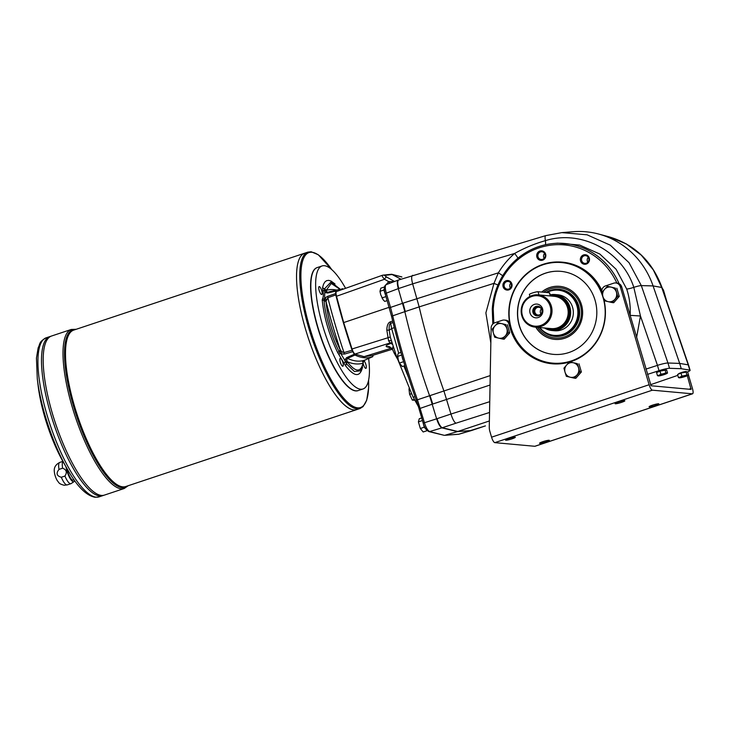 <?xml version="1.0" encoding="UTF-8"?>
<svg xmlns="http://www.w3.org/2000/svg" width="729" height="729" viewBox="0 0 729 729"><rect width="100%" height="100%" fill="white"/><g stroke="black" fill="none" stroke-linecap="round" stroke-linejoin="round"><path stroke-width="1.09" d="M472.018 430.383A9.258 2.624 -108.4 0 1 471.827 430.42L485.441 425.891L458.869 434.211A1.85 1.768 85.7 0 1 458.514 434.274L459.161 434.119M398.836 279.918A9.258 2.624 71.6 0 0 398.645 279.954A9.258 2.624 71.6 0 0 398.225 280.282C397.442 281.676 397.615 284.401 398.736 288.484L412.641 283.854L419.166 306.891A231.53 65.701 -108.4 0 0 443.915 390.963L450.959 414.045L437.063 418.683C438.339 422.774 439.806 425.627 441.473 427.23A9.258 2.624 71.6 0 0 442.339 427.732L457.794 431.486L471.572 430.529M542.996 264.773A50.474 48.032 95.2 0 1 603.995 323.649A50.474 48.032 95.2 0 1 524.461 350.139A50.474 48.032 95.2 0 1 542.996 264.773M569.258 362.094A50.939 48.469 95.2 0 1 552.664 363.598A50.939 48.469 95.2 0 1 509.052 318.491A50.939 48.469 95.2 0 1 543.014 264.345A50.939 48.469 95.2 0 1 561.913 262.139A50.939 48.469 95.2 0 1 601.844 292.347M571.454 361.429A50.939 48.469 95.2 0 1 569.95 361.894M74.64 480.63A10.926 3.098 -108.4 0 1 74.012 481.641L71.178 483.555A11.855 3.363 -108.4 0 1 70.941 483.673A11.855 3.363 -108.4 0 1 70.513 483.719A11.855 3.363 -108.4 0 1 64.945 476.046L61.318 477.258C56.625 475.928 55.86 473.312 59.003 469.403L62.63 468.191A11.855 3.363 -108.4 0 1 62.949 461.539M681.861 376.118L684.431 375.635A4.629 0.547 -16.4 0 1 687.766 375.043A4.629 0.547 -16.4 0 1 687.602 375.508A4.629 0.547 -16.4 0 1 686.882 375.863A4.629 0.547 -16.4 0 1 682.672 377.267A4.629 0.547 -16.4 0 1 679.638 377.85A4.629 0.547 -16.4 0 1 679.337 377.85A4.629 0.547 -16.4 0 1 680.212 377.039L681.861 376.118L680.95 373.038L677.56 374.515L678.462 377.595L680.212 377.039A4.629 0.547 -16.4 0 1 684.431 375.635L688.522 374.934L687.62 371.854L680.95 373.038M678.462 377.595L680.102 377.74M660.884 374.205L663.454 373.722A4.629 0.547 -16.4 0 1 666.789 373.13A4.629 0.547 -16.4 0 1 666.625 373.594A4.629 0.547 -16.4 0 1 665.905 373.95A4.629 0.547 -16.4 0 1 661.695 375.353A4.629 0.547 -16.4 0 1 658.661 375.945A4.629 0.547 -16.4 0 1 658.36 375.936A4.629 0.547 -16.4 0 1 659.235 375.125L660.884 374.205L659.973 371.125L656.583 372.601L657.485 375.681L659.235 375.125A4.629 0.547 -16.4 0 1 663.454 373.722L665.914 372.874L667.545 373.029L666.625 373.594M657.485 375.681L659.125 375.827M630.111 315.447L630.12 315.338C630.649 306.335 629.501 297.56 626.676 289.012L616.069 269.229L599.83 254.047L579.664 245.053L557.685 243.149L554.086 243.44A69.774 66.394 -84.8 0 0 492.275 309.132L492.804 324.031M517.936 258.194A8.794 1.358 49.2 0 0 514.638 253.446C524.415 247.978 534.667 243.714 545.374 240.652C581.232 229.435 622.092 250.949 633.811 287.354L640.463 316.003L630.12 315.338M490.845 342.976L485.879 312.896L493.98 283.353L498.372 272.819A8.794 0.747 31 0 1 502.7 275.772M497.989 284.948A8.794 0.775 25.9 0 1 493.98 283.353L419.166 306.882M619.076 283.645A69.774 66.394 -84.8 0 0 554.086 243.44M636.599 337.5L640.463 316.003L657.467 365.366A9.258 1.093 -16.4 0 1 667.964 363.006L641.32 285.604A9.258 1.185 161 0 0 633.811 287.354A8.794 1.13 -19 0 1 626.676 289.012M419.166 306.891L405.269 311.52L403.055 303.146A46.31 13.14 71.6 0 0 403.055 303.136L498.372 272.819C502.791 265.474 508.213 259.014 514.638 253.446L412.641 283.845C411.32 278.706 411.338 275.863 412.705 275.298M398.736 288.484L398.316 288.62C397.023 283.827 396.986 280.993 398.198 280.109L545.72 235.631A9.258 2.032 73.4 0 0 545.374 240.652A8.794 1.996 -105.8 0 1 545.438 244.744M545.848 235.613L561.795 232.624L587.091 234.811L610.301 245.19L629.027 262.686L641.32 285.604L653.084 285.923A83.352 79.315 -84.8 0 0 598.691 234.055A83.352 79.315 -84.8 0 0 573.058 231.722L561.795 232.624L545.72 235.631A9.258 2.032 73.4 0 1 545.848 235.613M489.742 401.67L450.959 414.045C452.6 419.202 454.258 422.255 455.944 423.203L489.542 412.477M609.171 236.861C634.731 244.534 652.364 261.465 662.05 287.645A9.258 1.239 -18.9 0 0 661.722 287.463L653.321 269.903L641.301 255.15L626.275 243.905L609.171 236.861L598.691 234.055M455.944 423.203L441.911 427.868C440.061 426.984 438.302 423.968 436.635 418.82L429.591 395.738A231.53 65.701 -108.4 0 1 404.841 311.657L398.316 288.62L386.306 293.149C384.994 288.365 384.948 285.531 386.188 284.638L386.188 284.638C383.864 285.504 383.91 290.816 385.158 293.705L385.249 293.741M679.683 363.406L653.084 285.923L661.722 287.463L688.222 364.855L679.683 363.406L667.964 363.006L669.523 368.3L681.241 368.701L679.683 363.406M690.117 370.323A9.258 1.093 -16.4 0 0 689.798 370.15L688.24 364.855A9.258 1.093 -16.4 0 1 688.559 365.029L690.117 370.323A9.258 1.093 -16.4 0 1 687.629 371.881M490.061 385.03L432.744 404.03A46.31 13.14 71.6 0 0 432.744 404.021L430.019 395.601L417.444 399.793L424.378 422.501C426.009 427.65 427.768 430.666 429.654 431.55L441.911 427.868L457.375 431.623L489.387 420.961M398.198 280.109L386.188 284.638M492.275 309.132L493.241 309.178L493.843 323.229M493.241 309.178A68.316 65.009 95.2 0 1 545.857 246.001A68.316 65.009 95.2 0 1 616.871 283.052M511.029 287.098A3.882 3.691 -84.8 0 0 508.113 281.458A3.882 3.691 -84.8 0 0 504.085 284.984A3.882 3.691 -84.8 0 0 511.029 287.098M544.162 258.339A3.882 3.691 95.2 0 1 544.609 253.428M510.373 288.037A3.882 3.691 95.2 0 1 510.819 283.116M509.617 281.029A4.802 4.574 95.2 0 1 509.917 289.34A4.802 4.574 95.2 0 1 502.91 285.513A4.802 4.574 95.2 0 1 509.617 281.029M583.492 262.969A3.882 3.691 -84.8 0 0 588.476 261.31A3.882 3.691 -84.8 0 0 585.569 255.66A3.882 3.691 -84.8 0 0 583.492 262.969M587.829 262.249A3.882 3.691 95.2 0 1 588.276 257.328M588.977 261.711A4.802 4.574 95.2 0 1 581.059 262.094A4.802 4.574 95.2 0 1 584.767 254.703A4.802 4.574 95.2 0 1 588.977 261.711M669.523 368.3A9.258 1.093 -16.4 0 0 659.016 370.669L657.458 365.375L645.903 369.102M471.408 430.557L457.375 431.623L444.963 435.259L458.869 434.211L471.408 430.557M400.895 279.207L391.655 274.259L382.989 275.143A2.779 2.67 83 0 1 384.529 275.434L392.229 274.487L401.925 277.02A2.779 2.597 104.6 0 0 401.36 276.792L401.925 277.02M391.291 340.972A3.709 1.923 -27.2 0 0 388.593 340.844L386.817 330.055L389.177 330.21C388.967 326.145 389.468 323.858 390.662 323.348L391.655 328.569L389.177 330.21L390.27 337.017L396.521 356.372L412.869 396.622L418.318 406.418M390.27 337.017L352.034 348.981L343.687 322.573L389.168 307.31M678.59 373.868A4.028 0.474 -16.4 0 1 681.815 372.446A4.028 0.474 -16.4 0 1 686.126 371.526A4.028 0.474 -16.4 0 1 686.317 371.599M686.891 374.788L685.98 371.708M688.522 374.934L687.602 375.508M657.613 371.954A4.028 0.474 -16.4 0 1 660.839 370.532A4.028 0.474 -16.4 0 1 665.149 369.612A4.028 0.474 -16.4 0 1 665.34 369.685M667.545 373.029L666.643 369.94L659.973 371.125M665.914 372.874L665.003 369.794M546.759 292.52A22.69 21.588 95.2 0 1 549.939 291.163A22.69 21.588 95.2 0 1 575.91 303.082A22.69 21.588 95.2 0 1 567.891 331.804A22.69 21.588 95.2 0 1 539.779 327.549M687.292 375.672L691.083 389.404L651.088 385.769L621.719 286.934A5.559 5.285 -84.8 0 0 617.171 283.08L615.75 282.952A5.559 5.285 -84.8 0 0 613.69 283.189L605.471 285.923A5.559 5.285 -84.8 0 0 601.881 292.529M509.881 323.995L508.869 323.904A5.559 5.285 -84.8 0 0 502.263 320.295L494.863 322.756A5.559 5.285 -84.8 0 0 491.127 327.995L489.268 427.021A13.887 13.222 -84.8 0 0 489.852 431.377L491.565 437.19A5.559 1.576 71.6 0 0 494.827 442.64L534.794 446.285A5.559 1.576 71.6 0 0 534.995 446.266L692.55 393.797A5.559 1.576 -108.4 0 1 692.35 393.815L652.382 390.179A5.559 1.576 -108.4 0 1 649.12 384.73L620.306 286.798A5.559 5.285 -84.8 0 0 615.75 282.952M662.315 288.438A5.559 5.285 95.2 0 1 663.672 290.753L667.108 302.417M688.458 374.979L692.495 388.685A5.559 1.576 -108.4 0 1 692.55 393.797M508.869 323.904L510.172 328.314A51.167 48.688 -84.8 0 0 552.081 363.771A51.167 48.688 -84.8 0 0 569.221 362.131M569.996 361.903A51.167 48.688 -84.8 0 0 604.004 300.084M652.428 405.187A5.094 0.601 163.6 0 0 649.102 406.773A5.094 0.601 163.6 0 0 649.357 406.873A5.094 0.601 163.6 0 0 654.861 405.698A5.094 0.601 163.6 0 0 658.87 403.893A5.094 0.601 163.6 0 0 652.428 405.187M542.895 441.665A5.094 0.601 163.6 0 0 539.569 443.241A5.094 0.601 163.6 0 0 539.824 443.35A5.094 0.601 163.6 0 0 545.328 442.166A5.094 0.601 163.6 0 0 549.338 440.371A5.094 0.601 163.6 0 0 542.895 441.665M508.878 438.566A5.094 0.601 163.6 0 0 505.552 440.143A5.094 0.601 163.6 0 0 505.808 440.243A5.094 0.601 163.6 0 0 511.311 439.068A5.094 0.601 163.6 0 0 515.321 437.263A5.094 0.601 163.6 0 0 508.878 438.566M618.411 402.089A5.094 0.601 163.6 0 0 615.085 403.666A5.094 0.601 163.6 0 0 615.34 403.775A5.094 0.601 163.6 0 0 620.844 402.59A5.094 0.601 163.6 0 0 624.862 400.795A5.094 0.601 163.6 0 0 618.411 402.089M540.754 360.882A51.167 48.688 -84.8 0 0 552.792 363.835M509.598 322.537A5.559 5.285 -84.8 0 0 505.744 320.186L504.322 320.058M546.085 292.457A23.155 22.034 95.2 0 1 549.948 290.734A23.155 22.034 95.2 0 1 558.542 289.732L559.107 289.787A23.155 22.034 95.2 0 1 578.944 314.846A23.155 22.034 95.2 0 1 554.906 335.896L554.341 335.85A23.155 22.034 95.2 0 1 539.296 327.503M558.542 289.732A23.155 22.034 95.2 0 1 578.379 314.791A23.155 22.034 95.2 0 1 554.341 335.85M540.973 313.944A3.882 3.691 95.2 0 1 541.437 308.85M541.775 309.461A3.882 3.691 -84.8 0 0 534.767 310.818A3.882 3.691 -84.8 0 0 541.419 313.415M537.473 315.912A4.866 4.629 95.2 0 1 538.357 306.289M536.025 306.426A4.866 4.629 95.2 0 1 542.002 311.474A4.866 4.629 95.2 0 1 532.79 311.593A4.866 4.629 95.2 0 1 536.025 306.426M534.384 304.385A6.898 6.561 95.2 0 1 542.713 312.431A6.898 6.561 95.2 0 1 531.851 316.049A6.898 6.561 95.2 0 1 534.384 304.385M532.033 296.402A15.282 14.544 95.2 0 1 550.495 314.226A15.282 14.544 95.2 0 1 526.42 322.245A15.282 14.544 95.2 0 1 532.033 296.402M529.965 296.411L529.382 294.434A4.629 0.547 -16.4 0 1 533.036 292.794A4.629 0.547 -16.4 0 1 538.038 291.728L549.374 292.757A4.629 0.547 -16.4 0 1 549.602 292.858L550.523 295.974M532.052 295.546A16.211 15.418 95.2 0 1 538.066 294.844A16.211 15.418 95.2 0 1 551.953 312.377A16.211 15.418 95.2 0 1 535.122 327.121A16.211 15.418 95.2 0 1 521.244 312.768A16.211 15.418 95.2 0 1 532.052 295.546M538.066 294.844L554.222 296.311A16.211 15.418 95.2 0 1 566.315 304.604A16.211 15.418 95.2 0 1 564.674 322.628A16.211 15.418 95.2 0 1 551.288 328.597L535.122 327.121M566.342 304.658A16.02 15.245 95.2 0 1 566.378 304.713A16.02 15.245 95.2 0 1 564.747 322.528A16.02 15.245 95.2 0 1 564.711 322.582M551.561 328.615A16.211 15.418 -84.8 0 0 551.835 328.642A16.211 15.418 -84.8 0 0 557.849 327.941A16.211 15.418 -84.8 0 0 568.656 310.718A16.211 15.418 -84.8 0 0 554.778 296.366A16.211 15.418 95.2 0 1 554.796 296.366A16.211 15.418 95.2 0 1 568.684 313.907A16.211 15.418 95.2 0 1 551.853 328.642A16.211 15.418 95.2 0 1 551.844 328.642L551.835 328.642M553.539 296.247A16.266 15.473 95.2 0 1 568.729 313.907A16.266 15.473 95.2 0 1 550.595 328.533M545.356 328.05A17.596 16.749 -84.8 0 0 558.259 329.271A17.596 16.749 -84.8 0 0 569.595 308.176A17.596 16.749 -84.8 0 0 550.304 295.236M550.386 295.5A17.323 16.485 95.2 0 1 569.65 314.737A17.323 16.485 95.2 0 1 546.067 328.114M544.445 327.968A18.061 17.186 -84.8 0 0 551.826 330.501A18.061 17.186 -84.8 0 0 558.523 329.718A18.061 17.186 -84.8 0 0 570.57 310.527A18.061 17.186 -84.8 0 0 555.106 294.534A18.061 17.186 -84.8 0 0 550.185 294.826M551.826 330.501L554.514 330.747A18.061 17.186 -84.8 0 0 561.221 329.964A18.061 17.186 -84.8 0 0 573.258 310.773A18.061 17.186 -84.8 0 0 557.794 294.78L555.106 294.534M384.411 286.98L380.839 288.174L379.973 291.318L380.72 294.698L383.099 299.747L384.739 301.414L387.19 300.594M414.455 400.257L412.295 400.066L414.108 399.465M412.295 400.066L409.58 394.234L411.621 393.551M409.598 388.566L408.969 388.776L409.58 394.234M51.486 336.042A83.817 23.784 -108.4 0 0 53.809 418.154A83.817 23.784 -108.4 0 0 101.459 495.41A83.817 23.784 -108.4 0 0 104.438 495.082L102.762 495.647A83.817 23.784 -108.4 0 1 99.773 495.966A83.817 23.784 -108.4 0 1 52.123 418.719A83.817 23.784 -108.4 0 1 49.8 336.607L46.209 337.8A83.817 23.784 71.6 0 0 48.533 419.913A83.817 23.784 71.6 0 0 96.192 497.16A83.817 23.784 71.6 0 0 99.171 496.841L102.762 495.647A83.817 23.784 -108.4 0 1 99.782 495.966A83.817 23.784 -108.4 0 1 52.133 418.719A83.817 23.784 -108.4 0 1 49.809 336.607L51.477 336.051A83.817 23.784 -108.4 0 1 51.477 336.042L71.287 329.453A83.817 23.784 71.6 0 0 73.611 411.566A83.817 23.784 71.6 0 0 121.26 488.813A83.817 23.784 71.6 0 0 124.24 488.494L104.438 495.091A83.817 23.784 -108.4 0 1 101.449 495.41A83.817 23.784 -108.4 0 1 53.8 418.164A83.817 23.784 -108.4 0 1 51.477 336.051M94.898 494.308A83.808 23.784 -108.4 0 1 53.718 423.64A83.808 23.784 -108.4 0 1 44.314 342.393M96.574 493.743A83.808 23.784 -108.4 0 1 55.395 423.084A83.808 23.784 -108.4 0 1 45.991 341.837M351.97 389.45A64.553 18.316 -108.4 0 1 351.815 389.368A64.553 18.316 -108.4 0 1 320.095 334.939A64.553 18.316 -108.4 0 1 312.85 272.364A64.553 18.316 -108.4 0 1 312.923 272.199M358.085 390.616A64.826 18.398 -108.4 0 1 355.652 390.908A64.826 18.398 -108.4 0 1 318.719 330.93A64.826 18.398 -108.4 0 1 317.115 267.607M61.318 477.258A11.855 3.363 -108.4 0 0 66.886 484.931A11.855 3.363 -108.4 0 0 67.305 484.885L64.134 485.25C58.548 483.737 59.277 482.926 57.281 480.611A7.135 2.023 -108.4 0 1 54.356 471.827C53.736 467.708 55.559 464.564 59.814 462.396L62.867 461.375M62.63 468.191C66.558 469.758 67.323 472.383 64.945 476.046M74.012 481.641A10.926 3.098 -108.4 0 1 73.401 481.796A10.926 3.098 -108.4 0 1 66.047 466.934M68.726 471.554A81.985 23.264 -108.4 0 1 67.451 469.376L63.742 462.924A69.455 19.71 -108.4 0 1 38.19 386.188L37.288 378.798A81.985 23.264 -108.4 0 0 67.451 469.376C77.083 486.416 86.314 495.711 95.162 497.278L99.171 496.841M356.773 409.598A82.423 23.392 -108.4 0 0 356.782 409.598A82.423 23.392 -108.4 0 1 353.847 409.908A82.423 23.392 -108.4 0 1 306.982 333.946A82.423 23.392 -108.4 0 1 304.695 253.191L73.656 330.128A82.423 23.392 -108.4 0 0 75.934 410.883A82.423 23.392 -108.4 0 0 122.8 486.844A82.423 23.392 -108.4 0 0 125.734 486.535L356.773 409.598A82.423 23.392 -108.4 0 1 353.838 409.917A82.423 23.392 -108.4 0 1 306.982 333.946A82.423 23.392 -108.4 0 1 304.704 253.191L307.902 252.125A82.423 23.392 71.6 0 0 310.189 332.88A82.423 23.392 71.6 0 0 357.055 408.841A82.423 23.392 71.6 0 0 359.98 408.532L363.097 406.591L366.714 400.23L368.637 387.655L368.601 380.128M349.045 408.276A82.413 23.383 -108.4 0 1 308.549 338.785A82.413 23.383 -108.4 0 1 299.3 258.886M74.112 479.882L73.265 480.165A9.258 2.624 -108.4 0 1 72.936 480.201A9.258 2.624 -108.4 0 1 66.813 468.264M554.942 339.386A26.627 25.333 95.2 0 1 535.943 327.193M541.811 292.065A26.627 25.333 95.2 0 1 559.781 286.36M541.665 292.056A26.627 25.333 95.2 0 1 559.708 286.351A26.627 25.333 95.2 0 1 581.514 304.804A26.627 25.333 95.2 0 1 554.869 339.386A26.627 25.333 95.2 0 1 535.797 327.184M542.631 259.324A3.882 3.691 -84.8 0 0 541.902 251.76A3.882 3.691 -84.8 0 0 537.874 255.296A3.882 3.691 -84.8 0 0 542.631 259.324M545.638 254.148A4.802 4.574 95.2 0 1 540.244 260.289A4.802 4.574 95.2 0 1 537.911 252.362A4.802 4.574 95.2 0 1 545.638 254.148M368.637 358.468A64.826 18.398 -108.4 0 1 363.006 388.976L358.203 390.571A64.826 18.398 -108.4 0 1 352.125 389.541A64.826 18.398 -108.4 0 1 320.277 334.875A64.826 18.398 -108.4 0 1 312.996 272.035A64.826 18.398 -108.4 0 1 317.243 267.561L322.045 265.957A64.826 18.398 -108.4 0 1 324.35 265.711A64.826 18.398 -108.4 0 1 345.582 288.32M341.828 289.24A4.164 1.185 -108.4 0 1 342.183 288.693A4.164 1.185 -108.4 0 1 342.329 288.675A4.164 1.185 -108.4 0 1 343.077 289.213M391.673 348.088L364.072 356.654L355.059 354.039C354.021 353.529 353.009 351.843 352.034 348.981M336.652 291.5L336.561 291.518C335.859 291.983 335.841 293.568 336.516 296.266L343.687 322.573M372.145 355.533L392.43 349.209L372.072 355.57M364.072 356.654L372 355.579M335.695 291.117L327.676 293.031A2.315 0.747 -103.1 0 1 328.014 292.238L335.914 290.397L335.695 291.117A23.601 6.698 -108.4 0 1 335.632 293.559L335.796 294.926L327.859 297.742L325.972 301.451C327.549 317.306 332.306 333.481 340.252 349.984L341.956 351.825L343.997 352.572L352.08 350.266A213.005 60.443 -108.4 0 1 335.796 294.926M352.08 350.266L352.727 351.67A23.601 6.698 -108.4 0 1 354.285 354.258L354.95 355.059L347.487 358.404L346.74 359.807L347.396 361.921C355.488 372.273 360.691 372.747 362.987 363.343L363.589 361.347L365.101 360.008A2.315 0.565 -113.6 0 1 365.101 360.008L372.729 356.681A213.005 60.443 -108.4 0 1 354.95 355.059M372.947 355.962L372.729 356.681L372.947 355.962A23.601 6.698 -108.4 0 1 372.947 355.296M335.914 290.397A213.005 60.443 -108.4 0 1 338.183 289.705A213.005 60.443 -108.4 0 1 342.994 289.24M363.006 388.976A64.826 18.398 -108.4 0 1 325.079 333.281A64.826 18.398 -108.4 0 1 322.045 265.957M363.179 363.999A2.315 1.549 177.1 0 0 363.197 363.744L360.536 370.76L354.449 371.562L346.466 363.826L344.644 360.053L346.685 357.602L354.285 354.258M346.685 357.602A2.315 0.693 65.9 0 0 347.487 358.404A213.752 60.653 -108.4 0 0 365.101 360.008L362.55 361.684M352.727 351.67L344.562 354.057L340.999 353.966L344.644 360.053L346.74 359.807M346.011 363.224A2.315 1.112 -27.7 0 0 347.277 361.73A216.057 61.309 -108.4 0 0 362.987 363.16A2.315 1.549 177.1 0 1 363.197 363.744L363.097 362.486M341.956 351.825L340.999 353.966L339.003 351.36C331.659 337.245 324.87 314.199 324.095 300.685L324.596 298.243L327.585 296.375L335.632 293.559M327.585 296.375L327.859 297.742A213.752 60.653 -108.4 0 0 343.997 352.572A2.315 0.456 -106.1 0 0 344.562 354.057M327.676 293.031L324.76 292.502L324.596 298.243L326.519 299.373M324.022 300.066A2.315 1.923 7.8 0 1 325.981 301.277A216.057 61.309 -108.4 0 0 340.37 350.166A2.315 1.586 -34.6 0 1 339.322 352.052M340.115 289.358L331.248 283.453L326.282 290.188L326.729 291.837L328.014 292.238A213.752 60.653 -108.4 0 1 330.182 291.582L338.183 289.705M326.729 291.837L324.76 292.502L324.423 288.93L330.993 282.023L340.397 289.331M324.314 289.522A2.315 1.549 -2.9 0 1 326.282 290.37A216.057 61.309 -108.4 0 1 336.579 290.078M362.523 366.988L362.504 367.27C360.008 377.504 354.349 376.984 345.528 365.721L337.764 352.736C329.125 334.811 323.94 317.206 322.218 299.92L322.701 298.407C323.439 296.913 323.512 294.306 322.92 290.589L322.555 287.663L323.485 284.365L324.833 282.014L326.565 280.665L328.661 280.346L331.057 281.066L335.003 283.964M319.174 290.434A4.164 1.185 -108.4 0 1 319.129 286.597A4.164 1.185 -108.4 0 1 321.571 290.178A4.164 1.185 -108.4 0 1 321.762 294.498A4.164 1.185 -108.4 0 1 319.174 290.434M342.73 366.259A4.164 1.185 -108.4 0 1 340.361 362.413A4.164 1.185 -108.4 0 1 340.243 358.331A4.164 1.185 -108.4 0 1 342.685 361.912A4.164 1.185 -108.4 0 1 342.876 366.24A4.164 1.185 -108.4 0 1 342.73 366.259M364.063 360.809A4.164 1.185 -108.4 0 1 365.885 364.509A4.164 1.185 -108.4 0 1 365.931 368.345A4.164 1.185 -108.4 0 1 363.197 363.762M403.884 362.45L401.551 354.531M400.95 352.435L398.353 353.301L397.688 354.95L398.234 359.825L399.437 363.06L402.253 366.541L404.859 365.676M399.437 363.06L403.337 361.766M397.487 356.445L401.387 355.141M427.103 430.566L424.251 427.203L422.401 420.232M421.717 417.927L419.266 418.738L418.4 421.881L420.351 428.506L423.166 431.978L427.066 430.684M420.351 428.506L424.251 427.203M418.4 421.881L422.301 420.587M386.133 297.022L383.873 290.014L384.274 288.556M381.923 297.933L385.823 296.639M379.973 291.318L383.873 290.014M392.129 343.888L390.817 343.432C386.68 344.945 385.286 346.056 386.643 346.776L391.719 348.143M391.92 343.168A3.709 3.517 -70.4 0 0 391.172 343.313L390.133 342.94A3.709 3.517 -70.4 0 1 391.828 342.858M388.593 340.844L390.133 342.94L355.059 354.039M389.332 283.453A3.709 0.957 59.8 0 0 388.63 281.585L389.24 281.567A3.709 0.793 69.8 0 1 389.623 283.344M394.052 281.667L389.24 281.567M393.104 350.394L389.851 346.84A5.559 5.285 -70.4 0 0 386.643 346.776M395.309 353.273L394.043 352.882L392.548 349.455L392.977 346.594M392.275 344.361A5.559 2.251 71.1 0 0 390.817 343.432M382.452 275.27A2.779 2.67 83 0 1 382.989 275.143L382.452 275.27M336.516 296.266L384.484 279.271A2.779 0.948 -60.8 0 1 386.634 277.047L384.529 275.434M386.142 284.656L388.63 281.585L384.484 279.271C382.534 277.02 381.832 275.69 382.361 275.289L336.561 291.518M444.089 435.286L429.654 431.55A1.85 1.75 103.6 0 1 428.789 431.568L444.089 435.286M659.016 370.669L647.461 374.396M650.505 384.721L677.806 375.353M689.798 370.15L681.241 368.701M543.77 292.247A25.242 24.021 95.2 0 1 550.359 288.83A25.242 24.021 95.2 0 1 579.564 302.854A25.242 24.021 95.2 0 1 568.966 334.903A25.242 24.021 95.2 0 1 537.619 327.348M553.439 354.367A41.671 39.658 95.2 0 1 517.818 317.434A41.671 39.658 95.2 0 1 545.602 273.165A41.671 39.658 95.2 0 1 561.002 271.361M545.465 273.156A41.671 39.658 95.2 0 1 560.929 271.352A41.671 39.658 95.2 0 1 596.641 316.459A41.671 39.658 95.2 0 1 553.366 354.358A41.671 39.658 95.2 0 1 517.681 317.452A41.671 39.658 95.2 0 1 545.465 273.156M561.913 262.139L562.77 262.221A50.939 48.469 95.2 0 1 601.808 290.397M560.346 363.789A50.939 48.469 95.2 0 1 553.521 363.671L552.664 363.598M615.312 288.101L607.375 286.269L615.312 288.101L617.709 296.256L619.258 296.393L616.862 288.247M617.709 296.256L612.169 302.571L613.718 302.717L619.258 296.393M612.169 302.571L604.232 300.74L602.938 296.657A7.408 7.053 95.2 0 1 604.505 289.422L607.375 286.269M601.826 292.593L602.938 296.657A7.408 7.053 95.2 0 0 614.848 299.4A7.408 7.053 95.2 0 0 611.248 287.18A7.408 7.053 95.2 0 0 604.505 289.422L601.826 292.593M577.423 363.68L569.486 361.857L577.423 363.68L579.819 371.836L581.368 371.972L578.972 363.826M579.819 371.836L574.279 378.151L575.828 378.296L581.368 371.972M574.279 378.151L566.342 376.319L565.048 372.237A7.408 7.053 95.2 0 1 566.615 365.001L569.486 361.857M563.945 368.172L565.048 372.237A7.408 7.053 95.2 0 0 576.958 374.988A7.408 7.053 95.2 0 0 573.359 362.76A7.408 7.053 95.2 0 0 566.615 365.001L563.945 368.172M505.78 324.578L497.834 322.747L505.78 324.578L508.177 332.725L509.726 332.871L507.329 324.715M508.177 332.725L502.636 339.049L504.186 339.185L509.726 332.871M502.636 339.049L494.699 337.217L493.405 333.135A7.408 7.053 95.2 0 1 494.973 325.899L497.834 322.747M492.294 329.061L493.405 333.135A7.408 7.053 95.2 0 0 505.315 335.878A7.408 7.053 95.2 0 0 501.716 323.649A7.408 7.053 95.2 0 0 494.973 325.899L492.294 329.061M59.003 469.403A11.855 3.363 -108.4 0 1 59.814 462.396M679.319 373.749A4.119 0.483 -16.4 0 1 679.902 373.494M681.97 372.765A4.119 0.483 -16.4 0 1 684.622 372.063M678.553 374.077L678.535 373.995A4.119 0.483 -16.4 0 1 681.779 372.537A4.119 0.483 -16.4 0 1 686.235 371.58A4.119 0.483 -16.4 0 1 686.436 371.672L686.463 371.754M658.342 371.836A4.119 0.483 -16.4 0 1 658.925 371.58M660.993 370.851A4.119 0.483 -16.4 0 1 663.645 370.15M657.576 372.164L657.558 372.082A4.119 0.483 -16.4 0 1 660.802 370.624A4.119 0.483 -16.4 0 1 665.258 369.667A4.119 0.483 -16.4 0 1 665.459 369.758L665.486 369.84M430.019 395.601A46.31 13.14 71.6 0 0 430.01 395.601L490.234 375.59M405.269 311.52A46.31 13.14 71.6 0 0 405.26 311.511L392.731 315.812A1.85 0.547 166.9 0 0 391.637 316.596C398.107 344.279 406.299 372.118 416.213 400.103L416.277 400.048M403.055 303.146L390.516 307.419L392.731 315.812A231.057 65.564 -108.4 0 0 417.444 399.793L416.213 400.103L419.12 408.814M437.063 418.683L423.321 423.093M392.685 321.042L390.288 321.872A3.709 1.112 71 0 1 390.662 323.348L393.049 322.528M398.717 353.182L391.655 328.569L394.298 327.622M403.884 366.004L408.623 377.668M432.324 404.167L419.029 408.778L423.23 423.048C423.859 426.665 425.718 429.499 428.789 431.568M397.524 356.691A4.629 1.194 157.9 0 1 396.521 356.372M390.288 321.872C388.12 322.737 386.962 325.462 386.817 330.055M391.637 316.596L385.158 293.705L386.306 293.149L390.516 307.419L389.45 308.012M691.074 388.548L689.051 389.222M491.565 437.19L649.12 384.73M663.672 290.753L663.098 290.698M620.306 286.798L621.719 286.934M652.382 390.179L494.827 442.64M534.794 446.285L692.35 393.815M510.974 328.387L510.172 328.314M549.374 292.757L550.322 295.956M538.038 291.728L538.977 294.926M560.583 298.416A16.02 15.245 95.2 0 1 568.365 313.88A16.02 15.245 95.2 0 1 557.913 327.676M551.188 296.038A16.658 15.847 95.2 0 1 569.13 313.944A16.658 15.847 95.2 0 1 548.244 328.314M545.975 292.447A23.638 22.499 95.2 0 1 550.523 290.333A23.638 22.499 95.2 0 1 577.404 302.362A23.638 22.499 95.2 0 1 569.914 332.196A23.638 22.499 95.2 0 1 540.763 329.207M412.368 400.157L414.154 399.565M409.625 394.416L411.694 393.724M331.759 269.63A81.657 23.173 71.6 0 0 311.875 252.261A81.657 23.173 71.6 0 0 309.779 327.768A81.657 23.173 71.6 0 0 357.666 407.839A81.657 23.173 71.6 0 0 368.582 380.219M127.548 485.933A82.978 23.547 -108.4 0 1 122.19 487.637A82.978 23.547 -108.4 0 1 73.611 406.572A82.978 23.547 -108.4 0 1 75.461 329.526M344.143 362.705L346.922 361.019M345.528 365.721L347.396 361.921M363.16 364.473L362.987 363.343M322.701 298.407L326.054 300.548M322.218 299.92L325.972 301.451M337.764 352.736L340.252 349.984M339.185 354.422L340.862 350.886M322.555 287.663L326.282 290.188M322.92 290.589L326.319 290.999M402.016 356.126A5.468 1.549 71.6 0 0 403.41 360.855M402.308 357.128A5.367 1.522 71.6 0 0 403.091 359.78M423.166 422.838A5.468 1.549 71.6 0 0 425.226 427.959M384.465 290.671A5.468 1.549 71.6 0 0 385.368 294.425M394.562 281.476L386.634 277.047M415.047 396.786A4.629 1.194 157.9 0 1 412.869 396.622M67.305 484.885L70.941 483.673M662.05 287.645L688.522 364.974M686.436 371.672L680.339 372.938L678.535 373.995M665.459 369.758L659.362 371.034L657.558 372.082M356.782 409.598L359.98 408.532M46.209 337.8C38.637 342.01 40.359 343.614 38.163 347.806L36.45 358.067L37.288 378.798M76.162 329.289L71.287 329.453M128.24 485.696L124.24 488.494M331.832 269.694L318.281 254.749L311.183 251.769L307.902 252.125M363.552 361.529L363.179 362.796M372.738 356.672L365.111 360.008M397.879 359.716L394.043 352.882M391.655 274.259L401.36 276.792M444.617 435.322L458.514 434.274"/></g></svg>
